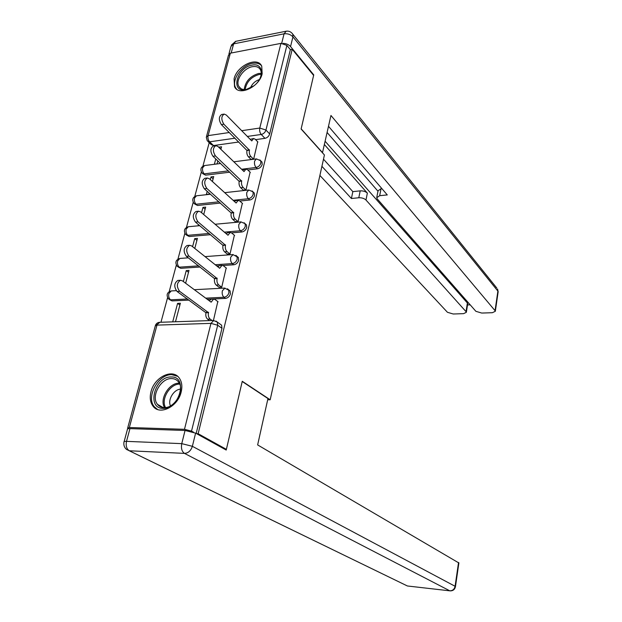 <?xml version="1.0" encoding="UTF-8"?>
<svg xmlns="http://www.w3.org/2000/svg" width="622" height="622" viewBox="0 0 622 622"><rect width="100%" height="100%" fill="white"/><g stroke="black" fill="none" stroke-linecap="round" stroke-linejoin="round"><path stroke-width="0.93" d="M247.844 169.977L257.446 168.795C259.802 168.274 261.388 166.805 262.204 164.379L262.025 162.093L261.108 161.184M239.828 201.038L249.749 200.004C252.12 199.514 253.722 198.029 254.553 195.549L254.344 193.123L253.333 192.159M231.571 232.869L241.849 231.983C244.244 231.532 245.869 230.031 246.716 227.496L246.468 224.915L245.161 223.842M222.956 265.493L233.763 264.77C236.173 264.358 237.814 262.849 238.677 260.253L238.397 257.5L237.021 256.412M207.204 299.26L225.459 298.397C227.893 298.024 229.549 296.507 230.435 293.848L230.101 290.909L228.663 289.813M150.998 391.728C149.56 397.559 150.229 402.372 153.012 406.158C159.636 415.745 177.954 406.687 181.165 392.015C182.479 386.417 181.865 381.784 179.307 378.114C172.698 368.123 154.349 377.103 150.998 391.728M234.082 78.784L234.541 86.699C238.677 96.581 259.374 87.057 262.157 73.777L261.745 66.196C257.586 56.066 236.959 65.621 234.082 78.784M209.21 142.695L202.912 166.136M201.334 172.03L194.787 196.373M193.193 202.313L186.468 227.349M184.858 233.336L177.946 259.079M176.321 265.12L169.215 291.586M167.575 297.697L160.974 322.25M228.375 55.591L230.358 53.181L280.942 43.369L286.89 45.406L290.365 49.628L269.668 133.955C268.867 136.327 267.297 137.789 264.964 138.341L255.634 139.647M238.825 142.003L213.517 145.548L209.63 141.816L207.274 140.836L206.31 137.205L208.113 135.627L229.316 132.517M226.385 449.356L242.269 381.278L270.181 399.775L324.427 154.987L301.11 129.018L313.62 75.41L292.208 49.278L198.146 433.721L226.385 449.356L224.83 449.286M290.365 49.628L292.208 49.278M193.535 432.212L191.522 431.108L184.477 429.312L129.353 427.524L127.634 428.169L128.225 428.721M196.56 433.666L198.146 433.721M213.439 320.47L217.801 301.553M175.49 321.761L180.364 303.248L177.597 303.38L179.898 305.005M218.897 287.146L221.72 287.232L226.183 267.989M185.628 283.243L189.002 270.414L186.258 270.601L188.513 272.304M227.201 253.986L230 254.017L234.362 235.264M194.795 248.442L197.438 238.382L194.717 238.615L196.91 240.395M198.426 224.565L198.231 225.312L199.219 225.218M235.295 221.634L238.078 221.626L242.331 203.332M203.721 214.543L205.672 207.118L202.966 207.398L205.112 209.249M207.212 191.327L206.395 194.414L209.093 194.111L209.334 193.209M243.194 190.083L245.954 190.029L250.114 172.177M212.413 181.515L213.711 176.594L211.021 176.92L213.121 178.833M215.78 158.929L214.372 164.239L217.055 163.897L217.848 160.88M250.907 159.286L253.644 159.185L257.702 141.777M229.837 172.185L205.625 175.155L201.893 172.877C199.989 169.308 200.883 166.867 204.576 165.553L202.679 167.691C202.212 170.164 202.725 172.232 204.218 173.872L228.453 170.879M220.437 203.067L197.547 205.47L193.807 203.223C191.817 199.584 192.727 197.104 196.536 195.782L194.53 198.029C194.048 200.564 194.577 202.624 196.101 204.234L219.022 201.816M226.517 233.304L225.794 233.367M210.563 234.681L189.267 236.515L185.527 234.307C183.443 230.599 184.369 228.072 188.31 226.735L186.188 229.106C185.69 231.687 186.227 233.763 187.79 235.326L209.116 233.468M218.734 265.781L216.697 265.913M200.128 267.025L180.784 268.315L177.06 266.162C174.86 262.367 175.801 259.794 179.882 258.441L177.635 260.952C177.13 263.588 177.674 265.664 179.276 267.172L198.643 265.866M189.018 300.115L172.1 300.908L168.375 298.809C166.066 294.929 167.023 292.301 171.252 290.933L168.873 293.584C168.352 296.274 168.912 298.35 170.552 299.82L187.486 299.011M267.693 399.744L270.181 399.775M220.888 149.319L221.556 146.784L218.89 147.15L220.942 149.132M211.021 176.92L210.314 179.602M202.966 207.398L201.559 212.708M194.717 238.615L192.579 246.677M186.258 270.601L183.366 281.556M177.597 303.38L172.714 321.854M202.78 173.686L205.625 175.155M194.787 204.063L197.547 205.47M186.608 235.178L189.267 236.515M178.242 267.056L180.784 268.315M169.674 299.726L172.1 300.908M208.082 141.614L211.169 144.561L213.517 145.548M196.179 433.456L221.976 328.307L221.595 325.174L220.064 324.07M218.097 301.779L215.072 299.509L213.571 299.065L211.138 302.175L182.401 280.849L180.442 280.273C176.632 282.94 176.36 286.625 179.626 291.321L208.494 312.664C207.989 315.486 208.541 317.632 210.158 319.109L207.639 319.195C206.014 317.718 205.454 315.579 205.968 312.765L177.045 291.454C173.771 286.765 174.043 283.096 177.861 280.429L178.195 280.405M209.598 320.602L207.639 319.195M209.171 300.714L211.348 299.174M212.118 320.517L210.158 319.109M208.58 312.337L206.053 312.431M226.462 268.214L223.516 265.843L221.968 265.337L219.675 268.284L191.646 245.931L189.64 245.286C186.009 247.836 185.776 251.451 188.94 256.132L217.101 278.508C216.604 281.268 217.148 283.407 218.726 284.946L216.215 285.086C214.637 283.554 214.092 281.408 214.59 278.664L186.382 256.318C183.21 251.646 183.443 248.038 187.074 245.496L187.292 245.48M219.185 287.372L216.215 285.086M217.793 266.784L219.683 265.493M221.689 287.232L218.726 284.946M217.179 278.19L214.668 278.337M234.626 235.481L231.742 233.009L230.163 232.457L227.994 235.248L200.649 211.923L198.597 211.208C195.145 213.649 194.95 217.195 198.014 221.86L225.483 245.216C225.001 247.914 225.529 250.052 227.069 251.638L224.581 251.824C223.041 250.238 222.513 248.1 222.995 245.41L195.471 222.101C192.4 217.443 192.595 213.898 196.054 211.472L198.597 211.208M227.465 254.204L224.581 251.824M226.198 233.709L227.823 232.659M229.953 254.025L227.069 251.638M225.561 244.905L223.073 245.099M185.053 430.463L129.944 428.628L126.515 441.356L181.764 443.642L185.053 430.463L195.603 433.137L226.221 450.056L242.215 381.504L267.958 398.554L257.64 444.924L458.881 562.972M124.12 441.651L127.378 429.592C127.09 428.908 127.945 428.589 129.944 428.628M322.468 152.802L330.951 115.482L495.05 310.673L497.888 291.112L292.939 36.861L290.552 46.557L313.745 74.881L301.157 128.84L322.647 152.779M324.459 144.631L367.361 193.123L365.977 200.02L466.041 311.661L467.386 303L467.651 303.987M365.977 200.02C364.204 198.402 361.81 197.648 358.793 197.765L360.2 190.861C363.217 190.736 365.604 191.49 367.361 193.123M321.916 166.323L351.414 198.504L358.793 197.765M319.895 175.443L447.451 312.298L453.213 314.001L463.577 313.651L466.36 312.306L466.041 311.661M376.831 197.05L378.067 190.798L381.045 188.707L379.677 195.689L376.699 197.749L377.259 198.916L475.892 311.327L481.708 313.053L492.383 312.703L495.33 311.28L495.05 310.673M467.503 304.935L470.193 304.834M379.677 195.689L387.288 194.927L328.533 126.344M313.255 74.967L313.745 74.881M290.552 46.557C288.709 44.559 286.213 43.493 283.08 43.377M325.197 141.342L467.386 303M377.982 191.234L327.156 132.54M381.045 188.707L381.885 188.621M323.494 159.193L352.837 191.623L360.2 190.861M352.837 191.623L351.414 198.504M163.042 408.343C146.17 408.623 154.839 376.17 171.182 376.979C188.202 376.085 179.805 409.385 163.042 408.343M171.625 378.58C160.826 377.951 150.602 396.541 157.514 404.386C159.162 406.43 161.355 407.503 164.107 407.597C174.836 408.444 185.255 389.862 178.537 381.97C176.827 379.754 174.525 378.619 171.625 378.58M180.598 389.147C173.841 389.349 167.45 399.884 170.49 405.855M177.667 376.341L171.781 374.685C158.377 373.946 145.711 397.023 154.31 406.741L157.568 409.478M245.744 89.716C230.047 92.865 236.865 67.331 252.128 65.108C263.324 62.48 264.855 77.548 253.978 85.766L245.744 89.716M260.346 77.602C261.45 74.609 261.504 72.051 260.509 69.905C259.009 67.145 256.334 66.072 252.485 66.678C243.808 67.93 235.186 80.23 238.755 86.295C240.232 88.93 242.837 89.98 246.584 89.444L248.357 89.008M259.327 79.608C255.067 81.039 252.081 83.877 250.386 88.114M261.411 65.574C259.32 63.413 256.381 62.659 252.602 63.312C241.834 64.89 231.151 80.145 235.59 87.671L236.632 89.187M242.58 203.557L239.765 200.984L238.156 200.377L236.111 203.021L209.42 178.794L207.336 178.009C204.047 180.341 203.884 183.824 206.854 188.474L233.662 212.747C233.188 215.383 233.709 217.521 235.217 219.154L232.745 219.387C231.236 217.754 230.715 215.624 231.19 212.996L204.327 188.761C201.357 184.128 201.512 180.644 204.809 178.312L207.336 178.009M235.551 221.86L232.745 219.387M234.401 201.474L235.699 200.634L238.156 200.377M238.016 221.634L235.217 219.154M233.74 212.444L231.267 212.685M250.347 172.411L247.595 169.744L245.962 169.075L244.026 171.594L217.964 146.504L215.85 145.649C212.716 147.88 212.592 151.309 215.469 155.943L241.639 181.08C241.18 183.661 241.686 185.791 243.155 187.471L240.706 187.751C239.229 186.071 238.724 183.941 239.182 181.367L212.965 156.278C210.08 151.651 210.213 148.223 213.346 145.999L215.85 145.649M243.435 190.309L240.706 187.751M242.401 170.031L245.962 169.075M245.884 190.037L243.155 187.471M241.709 180.777L239.26 181.064M257.928 142.003L255.238 139.25L253.582 138.527L251.755 140.922L226.299 115.023L224.161 114.09C221.175 116.236 221.074 119.611 223.866 124.221L249.422 150.182C248.971 152.709 249.469 154.831 250.907 156.557L248.473 156.868C247.035 155.15 246.537 153.028 246.981 150.508L221.378 124.602C218.586 119.999 218.687 116.625 221.673 114.487L224.161 114.09M251.14 159.512L248.473 156.868M250.215 139.359L253.582 138.527M253.566 159.201L250.907 156.557M249.492 149.886L247.058 150.213M259.872 159.893L260.68 160.756L260.867 163.042C260.043 165.468 258.457 166.945 256.101 167.466L241.6 169.254M257.446 168.795L256.101 167.466C254.662 165.755 254.173 163.625 254.616 161.075L256.427 158.89L233.849 161.79M252.073 190.923L252.975 191.825L253.185 194.258C252.345 196.739 250.744 198.224 248.365 198.713L233.133 200.323M249.749 200.004L248.365 198.713C246.895 197.05 246.39 194.911 246.848 192.307L248.769 189.998L224.697 192.665M244.073 222.723L245.068 223.663L245.309 226.252C244.454 228.795 242.829 230.288 240.434 230.746L224.355 232.146M241.849 231.983L240.434 230.746C238.934 229.121 238.42 226.983 238.887 224.324L241.048 221.875M235.862 255.323L236.951 256.303L237.239 259.055C236.368 261.66 234.727 263.168 232.309 263.588L215.228 264.739M233.763 264.77L232.309 263.588C230.77 262.017 230.241 259.872 230.723 257.15L233.095 254.553M227.427 288.748L228.632 289.766L228.958 292.705C228.072 295.364 226.408 296.888 223.974 297.269L205.703 298.14M225.459 298.397L223.974 297.269C222.396 295.745 221.852 293.6 222.349 290.816L224.946 288.072M264.964 138.341L261.232 134.461L247.346 136.443M235.015 138.201L209.63 141.816C208.16 140.121 207.655 138.053 208.113 135.627L230.358 53.181M241.709 130.698L259.778 128.054L280.942 43.369M184.477 429.312L210.959 323.37L156.985 325.112L129.353 427.524M171.532 290.917L176.228 290.661M180.077 258.425L188.318 257.827M188.427 226.719L199.763 225.677M215.997 321.053L217.319 322.095L217.7 325.244L191.522 431.108M221.976 328.307L217.7 325.244L210.959 323.37L213.812 320.462M269.668 133.955L265.959 130.045C265.151 132.432 263.58 133.901 261.232 134.461C259.825 132.696 259.335 130.558 259.778 128.054L265.959 130.045L286.89 45.406M127.751 427.749L155.228 326.115L159.885 322.289M211.223 301.841L210.726 301.864M208.494 312.664L205.968 312.765M179.626 291.321L177.045 291.454M219.753 267.965L219.309 267.989M217.101 278.508L214.59 278.664M188.94 256.132L186.382 256.318M228.072 234.929L227.668 234.968M225.483 245.216L222.995 245.41M198.014 221.86L195.471 222.101M195.603 433.137L192.369 446.308L455.094 586.282C454.371 589.298 452.591 590.807 449.76 590.799L184.485 453.384L129.322 450.771L407.394 585.978L450.258 590.884C453.119 590.861 454.853 589.423 455.459 586.577L455.094 586.282L458.538 562.498M455.444 586.702L458.904 562.824M449.861 590.838L407.394 585.978L129.275 450.771M192.369 446.308L181.764 443.642C180.924 448.26 181.834 451.51 184.485 453.384C188.272 453.111 190.9 450.756 192.369 446.308M126.499 449.418L129.322 450.771C126.577 448.952 125.644 445.811 126.515 441.356C124.517 441.293 123.661 441.597 123.957 442.25C123.498 445.111 124.346 447.498 126.499 449.418M281.704 43.283L284.067 33.813L233.647 43.859L231.174 53.026M495.33 311.28L498.16 291.741L497.561 288.997L498.113 292.068M292.013 33.184L292.799 34.202C291.143 31.831 288.95 30.836 286.206 31.201L284.067 33.813C287.621 33.401 290.575 34.42 292.939 36.861L292.799 34.202L496.784 288.025M228.95 53.865L230.917 46.596L235.886 41.293L285.964 31.248M164.535 407.589C159.17 399.137 169.176 382.616 179.253 383.199M179.719 384.101C170.078 383.681 160.562 399.332 165.538 407.519M244.182 89.584C245.325 81.505 250.114 76.141 258.55 73.497L261.224 73.357M261.162 74.345L259.024 74.508C251.132 76.918 246.506 81.948 245.146 89.591M233.662 212.747L231.19 212.996M206.854 188.474L204.327 188.761M241.639 181.08L239.182 181.367M215.469 155.943L212.965 156.278M249.422 150.182L246.981 150.508M223.866 124.221L221.378 124.602M230.101 290.909L224.635 288.087L194.328 289.697M238.397 257.5L232.877 254.569L205.027 256.606M246.468 224.915L245.068 223.663L240.916 221.883L215.111 224.262M254.344 193.123L252.975 191.825L248.769 189.998M262.025 162.093L260.68 160.756L256.427 158.89M196.536 195.782L210.493 194.235M204.576 165.553L220.616 163.493M221.595 325.174L217.319 322.095L213.4 320.47L159.52 322.305C157.467 322.53 156.083 323.619 155.368 325.555M228.538 54.993L206.535 136.374M213.571 299.065L211.052 299.19M180.442 280.273L177.861 280.429M221.968 265.337L219.473 265.508M189.64 245.286L187.074 245.496M230.163 232.457L227.683 232.667M235.598 41.347L231.267 45.227M466.36 312.306L467.705 303.653M163.088 407.519L157.514 404.386M240.916 88.619L238.755 86.295"/></g></svg>
